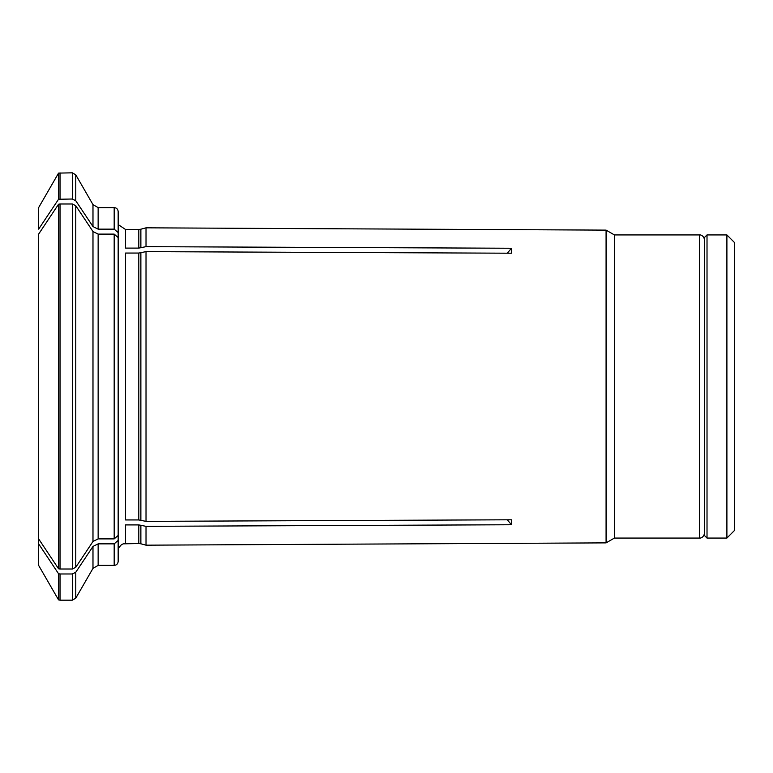 <?xml version="1.0" encoding="UTF-8"?>
<svg xmlns="http://www.w3.org/2000/svg" width="773" height="773" viewBox="0 0 773 773"><rect width="100%" height="100%" fill="white"/><g stroke="black" fill="none" stroke-linecap="round" stroke-linejoin="round"><path stroke-width="1.16" d="M707.015 386.5L707.015 538.066L704.532 535.583L704.532 237.417L707.015 234.934L707.015 386.5M726.9 234.934L726.9 538.066L734.35 530.607L734.35 242.393L726.9 234.934L707.015 234.934M92.982 546.434L98.142 543.854L98.142 565.392L92.982 568.377L92.982 546.434A806493.443 698443.802 180 0 1 75.764 572.262L75.764 598.196L72.324 600.177L60.023 600.177L60.023 573.981L58.555 573.75A794595.504 688139.886 0 0 1 38.65 543.873L38.65 538.907A794595.224 688139.645 0 0 0 58.555 568.773L58.555 204.227A794595.224 688139.645 -0 0 0 38.65 234.093L38.65 538.907M60.023 573.981L72.324 573.981L75.764 572.262M98.142 543.854L114.182 543.854L114.182 565.392C116.578 565.179 117.902 563.855 118.163 561.42L118.163 534.414L118.163 540.404L114.182 543.854M125.516 543.525L125.516 524.906L138.811 524.906L138.811 543.525L123.284 543.844L121.496 544.617L118.163 548.463M507.272 519.804L511.465 524.751L146.02 526.336L138.811 524.906M511.465 524.751L511.465 519.785L146.02 521.369L138.811 519.939L125.516 519.939L125.516 253.061L138.811 253.061L138.811 519.939M146.02 521.369L146.02 251.631L511.465 253.215L511.465 248.249L507.272 253.196M38.65 543.873L38.65 565.421L58.555 599.896L58.555 573.75M38.65 229.127L38.65 207.579L38.65 229.127A794595.224 688139.645 0 0 1 58.555 199.25L58.555 173.104L38.65 207.579M146.02 526.336L146.02 545.178L140.87 543.796L140.87 525.147M704.532 533.09C703.623 538.385 699.246 538.25 699.565 538.066L699.565 234.934L614.419 234.934L606.08 230.122L146.02 227.822L146.02 246.664L511.465 248.249M146.02 246.664L138.811 248.094L125.516 248.094L125.516 229.475L118.163 224.537M114.182 229.146L114.182 207.608C116.578 207.821 117.902 209.145 118.163 211.58L118.163 238.586L118.163 232.596L114.182 229.146L98.142 229.146L92.982 226.566A806493.829 698444.15 180 0 0 75.764 200.738L72.324 199.019L72.324 172.823L58.555 173.104M58.555 199.25L72.324 199.019M606.08 230.122L606.08 542.878L146.02 545.178M118.163 211.58L118.163 232.596M614.419 234.934L614.419 538.066L606.08 542.878M92.982 541.467L92.982 231.533L98.142 234.113L98.142 538.887L92.982 541.467A806493.443 698443.802 180 0 1 75.764 567.295L72.324 569.015L60.023 569.015L60.023 203.985L58.555 204.227M60.023 203.985L72.324 203.985L75.764 205.705L75.764 567.295M92.982 231.533A806493.443 698443.802 180 0 0 75.764 205.705M98.142 234.113L114.182 234.113L114.182 538.887L118.163 535.438L118.163 237.562L114.182 234.113M146.02 251.631L138.811 253.061M98.142 538.887L114.182 538.887M60.023 569.015L58.555 568.773M118.163 540.404L118.163 561.42M60.023 199.019L60.023 172.823M114.182 207.608L98.142 207.608L98.142 229.146M125.516 229.475L138.811 229.475L138.811 248.094M92.982 226.566L92.982 204.623L75.764 174.804L75.764 200.738M138.811 229.475L140.87 229.204L140.87 247.853M72.324 569.015L72.324 203.985M140.87 252.829L140.87 520.171M72.324 600.177L72.324 573.981M726.9 538.066L707.015 538.066M699.565 234.934C699.246 234.75 703.623 234.615 704.532 239.91M699.565 538.066L614.419 538.066M75.764 174.804L72.324 172.823M98.142 207.608L92.982 204.623M140.87 229.204L146.02 227.822M60.023 600.177L58.555 599.896M92.982 568.377L75.764 598.196M114.182 565.392L98.142 565.392M138.811 543.525L140.87 543.796"/></g></svg>
